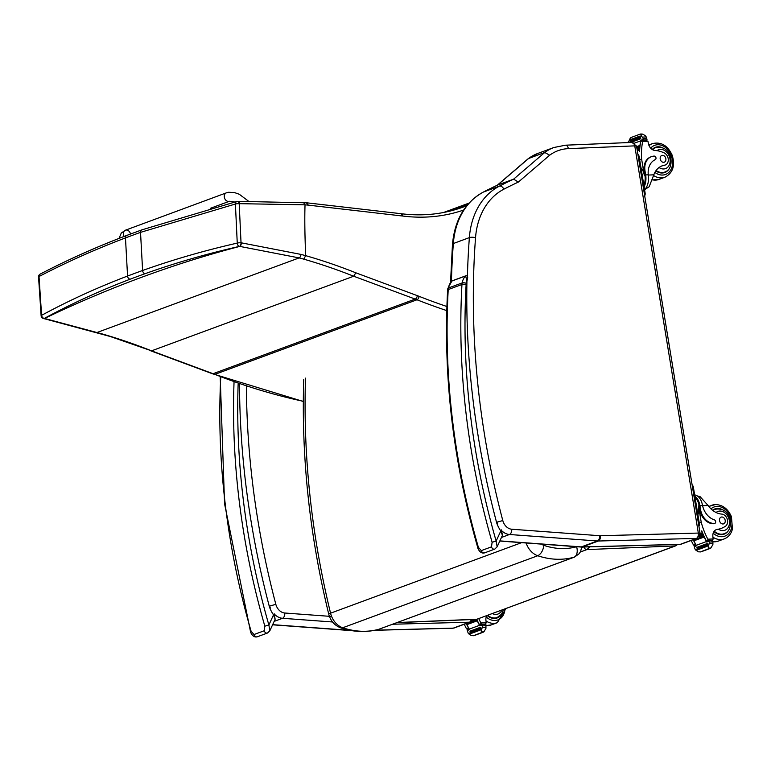 <?xml version="1.0" encoding="UTF-8"?>
<svg xmlns="http://www.w3.org/2000/svg" width="771" height="771" viewBox="0 0 771 771"><rect width="100%" height="100%" fill="white"/><g stroke="black" fill="none" stroke-linecap="round" stroke-linejoin="round"><path stroke-width="1.16" d="M234.673 202.012L229.43 201.27A4.481 3.479 -110.3 0 1 224.997 199.101A4.481 3.479 -110.3 0 1 225.142 193.694A4.481 3.479 -110.3 0 1 226.317 192.866L125.442 230.192A4.481 3.479 -110.3 0 0 124.276 231.021A4.481 3.479 -110.3 0 0 124.131 236.437A4.481 3.479 -110.3 0 1 124.276 231.021A4.481 3.479 -110.3 0 1 125.442 230.192A4.481 3.479 -110.3 0 1 130.501 234.027M44.506 318.462L44.313 318.423A2.988 1.976 101.9 0 1 43.494 318.5L43.677 318.539A2.988 1.976 -77.9 0 0 43.677 318.539A2.988 1.976 -77.9 0 0 44.506 318.462L44.506 318.462A2515.522 1478.614 96.9 0 1 239.791 246.402L299.119 257.909A554.407 457.001 -49.2 0 1 303.774 259.152A682.007 528.193 -110.3 0 1 353.687 276.23L415.203 299.09A2.988 1.571 -69.6 0 0 417.323 295.659L355.826 272.809L353.687 276.23L151.55 350.844A682.007 528.193 69.7 0 0 102.582 334.036L44.506 318.462M113.906 337.659L102.582 334.036M145.112 273.676C175.335 262.892 206.801 253.794 239.511 246.373L239.791 246.402A2.988 1.465 97.1 0 0 241.313 242.826L241.034 242.798A2.988 1.465 97 0 1 239.511 246.373A2.988 2.236 -102.8 0 1 237.256 243.106C204.46 250.546 172.916 259.673 142.606 270.486A2.988 2.313 70.3 0 0 145.112 273.676A2515.648 1478.691 96.9 0 0 130.087 279.218C100.105 290.628 71.52 303.697 44.313 318.423A2.988 2.371 61.6 0 1 41.595 315.329A2.988 0.752 176.2 0 0 41.123 315.773A2.988 2.988 0 0 0 43.494 318.5M303.495 202.494L305.037 204.816C304.584 217.817 304.796 234.76 305.682 255.654L303.774 259.152M305.682 255.664A560.411 461.829 130.7 0 0 300.96 254.411L241.313 242.826M306.839 202.821L400.65 213.654A2.988 1.764 96.6 0 1 402.086 215.967A116.517 90.236 -110.3 0 1 402.848 216.053A214.54 166.15 69.7 0 0 463.593 210.069M306.405 202.889L308.361 205.144L402.086 215.967M237.747 201.376A2.988 1.571 87.2 0 1 237.931 201.337L306.897 202.821M141.97 229.825A2.988 2.313 70.2 0 0 141.912 229.845A2.988 2.313 70.2 0 0 140.524 232.36L235.406 204.016A2.988 2.226 -103.7 0 1 236.976 201.443A2.988 2.226 -103.7 0 1 237.333 201.395A2.988 1.571 86.9 0 1 237.516 201.366A2.988 1.571 86.9 0 1 239.193 203.698A600.513 437.35 -44.2 0 1 239.598 203.669L305.037 204.816A751.253 581.826 -110.3 0 1 308.361 205.144M239.598 203.669A2.988 1.571 87.2 0 0 237.94 201.337A2.988 1.571 87.2 0 1 237.94 201.337L237.516 201.366A2.988 1.571 86.9 0 1 237.526 201.366A2.988 2.988 0 0 0 236.976 201.443A2.988 2.226 -103.7 0 1 236.986 201.443M241.034 242.798A2.988 0.675 177.3 0 0 237.256 243.106L235.406 204.016A2.988 0.675 -2.7 0 1 239.193 203.698L241.034 242.798M40.217 274.081A2.988 2.38 62.5 0 0 40.15 274.119A2.988 2.988 0 0 0 38.55 276.962A2.988 0.742 -3.8 0 1 39.022 276.519C66.451 262.227 95.267 249.361 125.471 237.911L125.471 237.911A2557.908 1503.537 96.9 0 1 140.524 232.36L142.606 270.486A2518.635 1480.455 -83.1 0 0 127.562 276.037A2.988 2.313 69.3 0 0 130.087 279.218M111.487 336.927L151.55 350.844L213.075 373.704A2.988 1.571 110.4 0 1 212.372 373.723L303.311 401.489M300.96 254.411A2.988 1.561 104.8 0 1 299.119 257.909L97.541 332.311M457.107 209.124L466.956 205.481M526.111 542.977A18.022 13.955 69.7 0 0 537.744 555.746C541.02 554.05 543.073 550.6 543.902 545.386A9.059 7.016 -110.3 0 1 541.608 544.124M521.61 542.649L330.557 613.186A8.963 0.829 166.3 0 0 328.745 614.169C330.528 620.848 334.498 625.406 340.657 627.845A8.963 4.799 -71.1 0 0 340.666 627.845A8.963 4.799 -71.1 0 0 342.71 627.758A18.022 13.955 -110.3 0 1 330.557 613.186C311.407 534.351 303.051 456.008 305.489 378.137M676.562 544.528L675.242 545.907L477.21 619.113A2.988 2.313 -110.3 0 1 477.21 619.113A2.988 2.313 -110.3 0 1 476.661 619.229L397.19 622.544M580.322 552.017L586.866 549.598L589.863 546.822M467.958 204.286L461.01 206.85L460.75 206.146L469.009 203.101M461.01 206.85L448.568 211.437M460.75 206.146L443.47 212.526M634.812 145.921L636.451 146.018L631.941 142.423A4.424 2.718 87.6 0 1 634.755 145.864L698.324 533.069L600.32 535.729A10.515 8.144 -110.3 0 1 599.636 535.71L511.713 529.224A10.515 8.144 -110.3 0 1 502.798 520.57A714.1 553.048 -110.3 0 1 475.534 237.728A73.255 56.736 -110.3 0 1 503.858 189.194A595.713 461.357 -110.3 0 1 518.334 182.091L549.665 155.212A55.329 42.848 -110.3 0 1 568.343 148.639L634.755 145.864M631.941 142.423L565.529 145.189L553.867 147.512A59.752 46.279 69.7 0 0 544.76 152.465L513.64 179.151L518.334 182.091M497.266 185.223L528.299 158.614L544.76 152.465L549.665 155.212M503.858 189.194A4.424 2.785 62.6 0 0 499.396 186.148A600.137 464.778 69.7 0 1 513.64 179.151L497.613 185.069L528.733 158.383A59.752 46.279 -110.3 0 1 537.84 153.429L528.299 158.614M497.353 185.185L497.613 185.069A600.137 464.778 -110.3 0 0 483.369 192.066A4.424 2.785 -117.4 0 0 483.166 192.152A4.424 2.785 -117.4 0 0 482.964 192.278M464.267 624.25A63.521 49.19 69.7 0 0 466.291 628.365L468.662 629.444M469.134 628.857A1.407 1.089 -110.3 0 1 468.614 628.269A63.521 49.19 -110.3 0 1 466.744 624.558M466.484 624.009A63.521 49.19 -110.3 0 1 466.262 623.517M473.741 635.709L471.332 635.612L468.382 633.589L467.544 631.353A5.031 3.894 -110.3 0 0 467.236 630.495L469.549 629.647A5.031 3.894 -110.3 0 0 469.279 629.117A63.521 49.19 -110.3 0 1 466.966 624.606L477.21 620.828A63.521 49.19 -110.3 0 1 476.825 619.99L466.609 623.768A63.521 49.19 -110.3 0 1 466.426 623.45M469.279 629.117L479.562 625.32A63.521 49.19 -110.3 0 1 476.545 619.296M480.352 625.117A1.407 1.089 -110.3 0 1 479.244 624.346A63.521 49.19 -110.3 0 1 476.729 619.258M479.244 624.346L481.133 623.652L480.892 622.978A63.521 49.19 -110.3 0 1 478.733 618.554M472.17 620.674L475.678 619.383M473.953 635.497L481.74 632.538L481.258 631.95L483.88 631.835L485.932 628.413L485.961 625.705A5.031 3.894 -110.3 0 1 485.981 624.838L485.537 624.25L482.386 624.385L479.996 625.252L482.222 624.443M479.562 625.32A5.031 3.894 -110.3 0 1 479.832 625.85L482.135 624.992A5.031 3.894 -110.3 0 1 482.444 625.85L481.258 631.95M483.88 631.835L482.877 632.365M480.111 629.184L469.905 632.962L470.079 633.849L480.294 630.08L480.275 629.175A5.031 3.894 -110.3 0 1 480.275 629.194L481.952 628.577M469.905 632.962L479.986 629.281M480.169 627.382L469.953 631.15L470.117 632.037L480.333 628.269L480.246 627.363A5.031 3.894 -110.3 0 1 480.333 628.269M469.953 631.15L480.092 627.421M467.004 624.597L466.609 623.768M477.21 620.828L476.825 619.99M467.236 630.495L469.327 629.203L467.399 629.897M482.135 624.992L482.299 624.404M480.294 630.08A2.352 1.821 -110.3 0 1 480.275 629.194M479.832 625.85L479.996 625.252M484.496 624.587L486.27 622.843A1.494 0.877 -92.7 0 0 486.25 622.756A42.338 32.787 -110.3 0 1 485.932 620.443A7.681 5.946 -110.3 0 1 486.877 615.547M481.133 623.652L481.49 624.712M481.74 632.538L473.606 635.718M496.032 618.294A13.444 10.409 69.7 0 0 497.228 617.494M501.998 613.494A13.444 10.409 -110.3 0 1 497.17 617.966A13.444 10.409 -110.3 0 1 487.099 615.46M503.53 609.398L501.497 614.236L497.199 617.513L494.809 618.39A13.03 10.09 -110.3 0 1 494.606 618.467M644.566 189.685L649.153 186.765L653.827 174.824A20.827 16.133 -110.3 0 1 662.183 165.823A20.827 16.133 -110.3 0 1 664.535 165.206L663.609 165.543A6.582 5.098 -110.3 0 0 664.361 165.351L665.277 165.013A6.582 5.098 -110.3 0 1 664.535 165.206M645.433 189.358L644.566 189.637A13.55 8.317 -92.4 0 0 648.401 175.827L648.286 174.815A16.933 13.117 69.7 0 1 655.244 159.655A1.879 1.455 69.7 0 0 654.213 156.099A14.659 11.353 69.7 0 0 651.485 156.638A14.659 11.353 69.7 0 0 644.999 170.873L645.664 174.921A13.55 8.317 87.6 0 1 644.103 186.833M640.971 167.77A12.297 7.546 -92.4 0 1 644.277 175.219L641.607 158.971A63.521 49.19 -110.3 0 1 642.609 141.604L642.735 140.428L645.741 140.303L647.958 141.295A1.494 0.877 -93.1 0 1 647.977 141.382A42.338 32.787 -110.3 0 0 648.411 143.695A7.681 5.946 -110.3 0 0 655.109 150.49A32.931 25.51 -110.3 0 1 663.831 152.745A6.582 5.098 -110.3 0 1 668.245 158.98A6.582 5.098 -110.3 0 1 665.277 165.013M641.636 140.833A1.407 1.089 69.7 0 0 640.749 141.681A63.521 49.19 69.7 0 0 639.554 151.579L639.381 151.646A63.521 49.19 69.7 0 1 640.778 140.814A5.031 3.894 69.7 0 0 640.865 140.264L641.472 140.842M641.607 158.971L639.651 159.693M639.631 145.565L636.634 146.673M636.624 146.625L639.92 145.459A63.521 49.19 69.7 0 0 639.814 146.317L636.759 147.444M639.458 147.319L636.894 148.263M636.885 148.225L639.699 147.222A63.521 49.19 69.7 0 0 639.612 148.08L637.019 149.034M639.313 149.063L637.154 149.863L639.41 149.005L639.458 149.844L637.28 150.653M639.41 149.005L639.525 148.986A63.521 49.19 69.7 0 0 639.458 149.844M641.366 140.881L645.741 140.303M642.648 140.977L642.735 140.428L640.749 141.681M628.278 142.568L630.379 137.913L631.998 137.228M645.722 140.274L646.85 139.85L643.612 140.004L643.168 139.416A5.031 3.894 69.7 0 0 643.187 138.549L640.296 134.25L641.366 134.009L640.518 134.038M641.173 134.009L642.918 134.144L645.867 136.159L646.705 138.404A5.031 3.894 69.7 0 0 647.014 139.252L646.85 139.85M640.296 134.25L642.918 134.144M644.999 170.873L644.248 171.152L644.913 175.2A12.297 7.546 87.6 0 1 643.843 185.271M644.248 171.152A14.659 11.353 -110.3 0 1 650.743 156.918L651.485 156.638M641.886 136.332L630.013 140.736L629.705 139.859L639.911 136.091L640.219 136.968A5.031 3.894 69.7 0 0 640.209 136.949A2.352 1.821 69.7 0 1 639.94 136.081M630.341 141.642L640.556 137.874L640.778 138.761A5.031 3.894 69.7 0 0 640.576 137.864L630.36 141.633L630.389 142.481M640.778 138.761L630.745 142.471M639.891 136.101L629.734 139.85M639.564 147.242L639.612 148.08M639.757 145.468L639.814 146.317M631.401 137.373L640.383 134.058M642.532 177.291A12.297 7.546 -92.4 0 0 642.31 175.306A12.297 7.546 -92.4 0 0 641.896 173.388M644.691 195.786A2.988 1.831 -92.4 0 0 645.115 193.01L639.14 156.59A2.988 1.831 -92.4 0 0 637.906 154.431M654.396 147.772A13.444 10.409 -110.3 0 1 655.822 147.598M664.843 172.039A13.444 10.409 -110.3 0 1 663.648 172.829M655.813 170.892A13.444 10.409 69.7 0 0 662.279 173.003A13.444 10.409 69.7 0 0 664.785 172.502A13.444 10.409 69.7 0 0 669.613 168.039M662.038 147.54A13.444 10.409 69.7 0 0 655.475 147.28A13.444 10.409 69.7 0 0 652.218 149.487M661.73 166.006A20.827 16.133 -110.3 0 1 663.609 165.543M653.191 148.572A13.03 10.09 -110.3 0 1 653.403 148.495L655.793 147.608C663.291 146.355 668.303 149.622 670.818 157.409C671.849 165.38 669.845 170.256 664.814 172.049A13.03 10.09 -110.3 0 1 662.385 172.531A13.03 10.09 -110.3 0 1 656.111 170.478M664.814 172.049L662.424 172.935A13.03 10.09 -110.3 0 1 662.212 173.003M662.462 155.328A3.585 2.776 69.7 0 0 661.788 155.463A3.585 2.776 69.7 0 0 660.429 159.78A3.585 2.776 69.7 0 0 664.274 162.189A3.585 2.776 69.7 0 0 665.768 158.277A3.585 2.776 69.7 0 0 662.462 155.328M711.44 540.799L713.214 539.045A1.494 0.877 -92.7 0 0 713.204 538.968A42.338 32.787 -110.3 0 1 712.886 536.645A7.681 5.946 -110.3 0 1 716.346 529.629A7.681 5.946 -110.3 0 1 717.271 529.388A32.931 25.51 -110.3 0 0 721.27 528.376A32.931 25.51 -110.3 0 0 725.145 526.439A6.582 5.098 -110.3 0 0 727.342 519.442A6.582 5.098 -110.3 0 0 721.772 514.093A20.827 16.133 -110.3 0 1 708.077 505.487L699.972 496.524L697.476 496.032M694.844 496.129A13.55 8.317 87.6 0 1 699.914 505.593L700.569 509.631A14.659 11.353 69.7 0 0 714.486 523.451A1.879 1.455 69.7 0 0 714.341 519.856A16.933 13.117 69.7 0 1 702.535 505.477L699.914 505.593M694.652 494.934A13.55 8.317 -92.4 0 1 702.323 504.485L702.535 505.477M691.221 540.452A63.521 49.19 69.7 0 0 693.245 544.577L695.615 545.656M696.088 545.058A1.407 1.089 -110.3 0 1 695.567 544.48A63.521 49.19 -110.3 0 1 693.698 540.77M693.437 540.22A63.521 49.19 -110.3 0 1 693.206 539.719M700.685 551.92L698.285 551.814L695.336 549.79L694.498 547.555A5.031 3.894 -110.3 0 0 694.189 546.706L696.492 545.849A5.031 3.894 -110.3 0 0 696.232 545.319A63.521 49.19 -110.3 0 1 693.919 540.818M696.232 545.319L706.515 541.521A63.521 49.19 -110.3 0 1 701.61 530.959L701.783 530.891A63.521 49.19 -110.3 0 0 706.197 540.558L708.086 539.864L707.836 539.189A63.521 49.19 -110.3 0 1 701.196 522.14L698.526 505.892L699.162 505.863L699.827 509.91L700.569 509.631M699.23 522.863L701.196 522.14M693.948 540.808L704.164 537.03A63.521 49.19 -110.3 0 1 703.778 536.202L693.563 539.97L693.948 540.808M699.114 536.886L703.374 535.315A63.521 49.19 -110.3 0 1 703.007 534.476L699.827 535.652M700.097 534.515L702.622 533.59A63.521 49.19 -110.3 0 1 702.275 532.742L700.097 533.551M700.906 551.708L708.694 548.75L708.202 548.152L710.823 548.046L712.886 544.625L712.915 541.917A5.031 3.894 -110.3 0 1 712.934 541.04L712.491 540.461L709.33 540.587L706.94 541.454L709.166 540.654M706.515 541.521A5.031 3.894 -110.3 0 1 706.776 542.052L709.079 541.203A5.031 3.894 -110.3 0 1 709.387 542.061L708.202 548.152M710.823 548.046L709.831 548.576M695.105 497.68A12.297 7.546 87.6 0 1 699.162 505.863M714.399 523.48A1.879 1.455 -110.3 0 1 713.744 523.721A14.659 11.353 -110.3 0 1 699.827 509.91M707.065 545.396L696.849 549.164L697.032 550.051L707.238 546.282L707.229 545.386A5.031 3.894 -110.3 0 1 707.229 545.405L708.906 544.789M696.849 549.164L706.94 545.492M707.113 543.584L696.907 547.352L697.071 548.239L707.286 544.471L707.2 543.565A5.031 3.894 -110.3 0 1 707.286 544.471M696.907 547.352L707.046 543.622M702.622 533.59L702.275 532.742M703.374 535.315L703.007 534.476M704.164 537.03L703.778 536.202M694.189 546.706L696.28 545.405L694.353 546.109M709.079 541.203L709.243 540.606M707.238 546.282A2.352 1.821 -110.3 0 1 707.229 545.405M706.776 542.052L706.94 541.454M708.086 539.864L708.443 540.924M707.296 541.329A1.407 1.089 -110.3 0 1 706.197 540.558M697.909 514.787A12.297 7.546 -92.4 0 0 698.526 505.892M708.694 548.75L700.55 551.92M696.782 507.954A12.297 7.546 -92.4 0 0 696.146 504.061M698.94 526.448A2.988 1.831 -92.4 0 0 699.364 523.673L693.389 487.262A2.988 1.831 -92.4 0 0 692.156 485.094M715.16 509.265A13.444 10.409 69.7 0 0 715.102 509.265A13.444 10.409 69.7 0 0 713.734 509.438M722.986 534.496A13.444 10.409 69.7 0 0 724.181 533.705A13.03 10.09 -110.3 0 1 721.723 534.197A13.03 10.09 -110.3 0 1 714.245 531.161M712.905 510.537A13.03 10.09 -110.3 0 1 715.131 509.274L712.741 510.161A13.03 10.09 -110.3 0 0 712.529 510.238A13.444 10.409 -110.3 0 1 714.813 508.947A13.444 10.409 -110.3 0 1 717.319 508.446A13.444 10.409 -110.3 0 1 721.377 509.207M728.942 529.706A13.444 10.409 -110.3 0 1 724.123 534.168A13.444 10.409 -110.3 0 1 713.946 531.576M721.27 528.376L720.345 528.713A32.931 25.51 -110.3 0 1 718.524 529.282L717.271 529.388M715.131 509.274C722.629 508.022 727.631 511.289 730.156 519.076C731.178 527.046 729.183 531.923 724.152 533.715L721.762 534.602A13.03 10.09 -110.3 0 1 721.55 534.669M722.938 523.981A3.585 2.776 69.7 0 0 723.612 523.856A3.585 2.776 69.7 0 0 724.971 519.529A3.585 2.776 69.7 0 0 721.126 517.129A3.585 2.776 69.7 0 0 719.632 521.032A3.585 2.776 69.7 0 0 722.938 523.981M269.715 606.237L270.313 608.03M239.502 383.746A720.018 557.626 69.7 0 0 269.445 606.931A25.318 19.612 69.7 0 0 273.532 614.863L275.141 619.248L269.85 630.755L268.877 624.982L264.839 626.177L264.212 630.765L254.016 634.523L251.095 631.247A637.868 493.999 -110.3 0 1 220.757 376.961M238.172 383.283A634.88 491.686 -110.3 0 0 268.877 624.982L273.532 614.863A2.988 0.617 -35.3 0 0 274.197 613.783M220.207 376.749L224.573 503.868L250.488 631.536L251.095 631.247M496.996 522.324L497.584 524.116M447.816 288.527L447.633 290.069A2.988 0.925 3.2 0 1 448.221 289.559A11.95 9.252 -110.3 0 1 448.404 287.997A2.988 1.147 -169.7 0 0 447.816 288.527L451.883 281.03L465.626 275.96L466.937 281.001L467.669 277.435M466.272 283.333A12.847 9.946 -110.3 0 1 466.937 281.001A720.018 557.626 69.7 0 0 496.726 523.017A25.318 19.612 69.7 0 0 500.803 530.949L502.422 535.334L497.131 546.841L496.148 541.069L492.12 542.264L491.493 546.851L481.297 550.61L478.377 547.333A637.868 493.999 -110.3 0 1 448.221 289.559L461.954 284.489A2.988 0.925 3.2 0 1 466.127 284.509A8.963 6.939 -110.3 0 1 466.272 283.333A2.988 1.147 -169.7 0 0 462.147 282.928A11.95 9.252 69.7 0 0 461.954 284.489A637.868 493.999 69.7 0 0 492.12 542.264M466.127 284.509A634.88 491.686 -110.3 0 0 496.148 541.069L500.803 530.949A2.988 0.617 -35.3 0 0 501.468 529.879L502.422 535.334M447.633 290.069C442.997 375.506 453.04 461.357 477.76 547.632L478.377 547.333M43.581 318.519A2.988 1.976 -77.9 0 0 43.668 318.539L109.453 336.281M127.562 276.037L127.562 276.037C97.512 287.477 68.85 300.574 41.595 315.329L39.022 276.519A2.988 2.38 62.5 0 1 40.15 274.119C67.655 259.788 96.548 246.884 126.82 235.406L126.82 235.406A2.988 2.313 69.3 0 0 125.471 237.911L127.562 276.037M466.802 205.684A211.553 163.838 -110.3 0 1 463.467 206.965C443.845 214.155 423.173 216.42 401.45 213.75A2.988 1.754 97.1 0 1 402.848 216.053M355.826 272.809A684.995 530.515 69.7 0 0 305.682 255.654M303.311 401.305A744.902 576.91 -110.3 0 1 214.858 374.378A119.505 92.549 69.7 0 0 213.075 373.704L415.203 299.09A119.505 92.549 -110.3 0 1 416.986 299.774A2.988 1.552 -68.5 0 0 419.145 296.353A122.493 94.872 69.7 0 0 417.323 295.659M446.901 306.511A741.914 574.597 -110.3 0 1 419.145 296.353M214.145 374.398A2.988 1.552 111.5 0 0 214.858 374.378L416.986 299.774A744.902 576.91 69.7 0 0 446.775 310.607M126.887 235.386A2.988 2.313 69.3 0 0 126.82 235.406L141.912 229.845L236.928 201.453M581.71 547.034L580.611 551.448L579.223 553.665L574.52 557.076A11.912 9.223 69.7 0 1 573.942 557.26L378.908 629.271C367.237 632.403 355.171 631.902 342.71 627.758L537.744 555.746C550.205 559.891 562.271 560.392 573.942 557.26A8.963 5.657 -105.4 0 0 576.592 546.745C566.049 549.578 555.159 549.125 543.902 545.386M379.486 629.078A11.912 9.223 -110.3 0 1 378.908 629.271A8.963 5.657 74.6 0 1 378.619 629.358L574.52 557.076M583.474 546.986L581.662 547.661M584.071 546.976A2.988 2.313 69.7 0 0 586.866 549.598L675.242 545.907A2.988 2.313 69.7 0 0 675.801 545.801A2.988 2.313 69.7 0 0 675.868 545.772M467.862 204.402L449.214 211.283M467.515 204.807L451.546 210.705M269.84 605.996L275.845 604.358A714.1 553.048 -110.3 0 1 246.392 385.799M274.206 613.976A14.938 11.565 69.7 0 0 282.514 618.294A4.424 2.641 -85.8 0 0 284.769 613.012A10.515 8.144 -110.3 0 1 275.845 604.358M331.617 616.472L284.769 613.012M274.168 621.378L282.514 618.294L332.542 621.985M392.593 624.24L469.375 622.207A4.424 2.708 -91.5 0 0 471.245 619.566M374.687 630.302L452.799 628.23A4.424 2.708 -91.5 0 0 453.348 628.124L469.375 622.207A4.481 3.47 69.7 0 0 470.252 622.043L472.854 619.498M350.439 630.399L272.655 624.664M452.799 628.23L454.225 627.96A4.481 3.47 -110.3 0 1 453.348 628.124L375.188 630.196M467.332 280.018A718.524 556.469 69.7 0 1 469.366 237.613L453.338 243.53A77.678 60.157 -110.3 0 1 483.369 192.066L499.396 186.148A77.678 60.157 69.7 0 0 469.366 237.613A4.424 1.417 4.3 0 1 475.534 237.728M496.794 522.198L502.798 520.57M501.323 530.361A14.938 11.565 69.7 0 0 509.467 534.496A4.424 2.641 -85.8 0 0 511.713 529.224M501.439 537.464L509.467 534.496L597.39 540.982A4.424 2.641 -85.8 0 0 599.636 535.71M698.285 533.137A4.424 2.708 -91.5 0 1 696.329 538.418L598.363 541.011L582.336 546.928A14.938 11.565 -110.3 0 1 581.363 546.899L597.39 540.982A14.938 11.565 69.7 0 0 598.363 541.011A4.424 2.708 -91.5 0 0 600.32 535.729M697.206 538.245L681.178 544.162A4.481 3.47 -110.3 0 1 680.301 544.336L696.329 538.418A4.481 3.47 69.7 0 0 697.206 538.245L700.068 533.33A4.424 0.675 170.7 0 0 698.324 533.069M565.529 145.189A4.424 2.718 87.6 0 1 568.343 148.639M681.178 544.162L679.752 544.442A4.424 2.708 88.5 0 0 680.301 544.336L582.336 546.928A4.424 2.708 88.5 0 1 581.787 547.034L580.659 547.005A4.424 2.641 94.2 0 0 581.363 546.899L499.868 540.885M451.421 281.348A718.524 556.469 -110.3 0 1 453.338 243.53A4.424 1.417 -175.7 0 0 452.471 244.282L450.543 282.321M466.725 628.972L468.614 628.269M482.405 627.507L485.961 627.353M468.382 633.589L469.751 633.078M482.444 625.85L485.961 625.705M480.892 622.978L486.25 622.756M504.995 608.859A15.536 12.028 -110.3 0 1 486.222 617.002M485.952 625.589L491.281 624.915A17.926 13.888 -110.3 0 1 485.952 625.493M491.281 624.915L497.305 622.689A17.926 13.888 -110.3 0 1 486 620.983M501.854 610.015A10.042 7.777 -110.3 0 1 496.071 614.42A10.042 7.777 -110.3 0 1 492.341 613.533M497.199 617.513A13.03 10.09 -110.3 0 1 494.77 617.995A13.03 10.09 -110.3 0 1 487.648 615.268M648.286 174.815L645.664 174.921M640.778 140.814L634.533 143.117M642.609 141.604L647.977 141.382M643.168 139.416L640.865 140.264M629.907 140.756L628.326 141.334M643.187 138.549L646.705 138.404M642.638 137.093L646.204 136.949M643.612 140.004L641.308 140.852M646.763 139.869L645.674 140.274M644.277 175.219L644.913 175.2M648.315 175.056L653.827 174.824M639.14 156.59L638.263 156.629M645.115 193.01L644.238 193.039M654.887 172.415A15.536 12.028 69.7 0 0 662.617 175.046A15.536 12.028 69.7 0 0 670.934 154.537A15.536 12.028 69.7 0 0 650.695 148.186M653.586 175.509A17.926 13.888 69.7 0 0 661.585 177.899A17.926 13.888 69.7 0 0 664.92 177.234C672.967 172.926 675.367 165.534 672.11 155.067C667.647 145.459 661.113 141.633 652.507 143.599A17.926 13.888 69.7 0 0 649.057 145.661M652.189 179.778A17.926 13.888 69.7 0 0 655.552 180.125A17.926 13.888 69.7 0 0 658.897 179.46L652.141 179.922M656.959 150.673A10.042 7.777 -110.3 0 1 669.373 156.503A10.042 7.777 -110.3 0 1 663.686 168.965A10.042 7.777 -110.3 0 1 659.051 167.519M652.642 149.738A13.03 10.09 -110.3 0 1 655.793 147.608M693.678 545.184L695.567 544.48M709.349 543.709L712.915 543.565M713.744 523.721L714.486 523.451M695.336 549.79L696.705 549.289M709.387 542.061L712.915 541.917M707.836 539.189L713.204 538.968M702.593 505.718L708.077 505.487M693.389 487.262L692.512 487.291M699.364 523.673L698.487 523.711M710.978 508.879A15.536 12.028 -110.3 0 1 716.982 506.412A15.536 12.028 -110.3 0 1 731.804 526.477A15.536 12.028 -110.3 0 1 713.175 533.214M712.905 541.801L718.235 541.126A17.926 13.888 -110.3 0 1 712.905 541.705M718.235 541.126L724.258 538.9A17.926 13.888 -110.3 0 1 712.953 537.194M709.06 506.788A17.926 13.888 -110.3 0 1 711.845 505.265A17.926 13.888 -110.3 0 1 715.18 504.6M716.086 512.503A10.042 7.777 -110.3 0 1 728.653 518.006A10.042 7.777 -110.3 0 1 723.015 530.631A10.042 7.777 -110.3 0 1 718.524 529.282M234.056 381.847A637.868 493.999 69.7 0 0 264.839 626.177M267.585 632.981A2.988 2.313 -110.3 0 1 267.498 633.01L257.302 636.779A2.988 2.313 -110.3 0 1 254.016 634.523M269.85 630.755L267.498 633.01A2.988 2.313 -110.3 0 1 264.212 630.765M462.147 282.928L448.404 287.997A15.834 12.259 -110.3 0 1 451.883 281.03A1.494 1.156 69.7 0 1 452.211 280.817L465.954 275.748A1.494 1.156 69.7 0 0 465.626 275.96A15.834 12.259 69.7 0 0 462.147 282.928M494.857 549.068A2.988 2.313 -110.3 0 1 494.78 549.097L484.583 552.865A2.988 2.313 -110.3 0 1 481.297 550.61M497.131 546.841L494.78 549.097A2.988 2.313 -110.3 0 1 491.493 546.851M248.233 200.961L239.27 194.253L234.365 192.528L228.553 192.278L226.317 192.866M210.444 208.295L229.43 201.27M125.442 230.192L121.288 233.054L119.013 238.412M400.65 213.654L401.45 213.75M38.55 276.962L41.123 315.773M212.372 373.723L150.856 350.863M303.735 379.65C301.268 457.367 309.605 535.546 328.745 614.169M378.619 629.358C366.215 632.673 353.571 632.172 340.666 627.845M396.843 622.669L475.909 619.373M677.536 544.499L675.801 545.801L477.22 619.113M272.587 624.809L351.981 630.668M470.252 622.043L454.225 627.96M700.068 533.33L636.538 146.124M679.752 544.442L581.787 547.034M580.659 547.005L499.801 541.04M497.478 185.117L483.166 192.152C464.98 202.426 454.755 219.802 452.471 244.282M553.867 147.512L537.84 153.429M482.858 632.374L473.866 635.69M497.305 622.689L505.988 608.492M652.507 143.599L648.777 144.977M664.92 177.234L658.897 179.46M709.812 548.586L700.82 551.901M714.833 523.374L714.091 523.654M708.751 506.402L715.469 504.542C722.716 504.822 728.036 508.879 731.448 516.734L732.45 528.945C731.226 533.86 728.489 537.175 724.258 538.9M257.302 636.779C252.637 638.137 250.296 631.796 250.488 631.536M275.141 619.248L274.187 613.793M467.438 275.893L465.954 275.748M451.382 281.376L452.211 280.817M484.583 552.865C479.919 554.224 477.577 547.882 477.76 547.632"/></g></svg>
